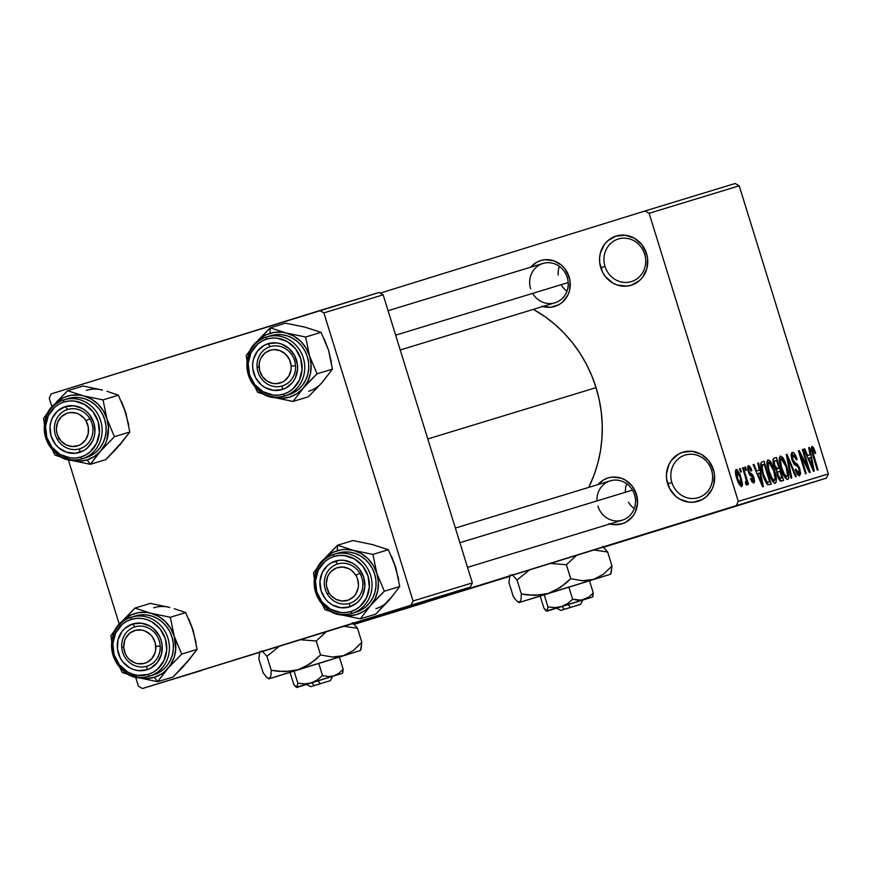 <?xml version="1.0" encoding="UTF-8"?>
<svg xmlns="http://www.w3.org/2000/svg" width="872" height="872" viewBox="0 0 872 872"><rect width="100%" height="100%" fill="white"/><g stroke="black" fill="none" stroke-linecap="round" stroke-linejoin="round"><path stroke-width="1.31" d="M711.563 470.226A22.28 20.765 -107 0 0 685.13 455.097A22.28 20.765 -107 0 0 671.887 482.532L667.647 483.84A25.702 23.969 73 0 1 682.939 452.187A25.702 23.969 73 0 1 713.427 469.637L711.563 470.226A22.28 20.765 73 0 1 698.221 497.683A22.28 20.765 73 0 1 671.887 482.532A22.28 20.765 73 0 1 685.229 455.064A22.28 20.765 73 0 1 711.563 470.226L713.427 469.637L714.462 474.564L713.787 484.472L712.097 489.083L706.32 496.702L702.461 499.438L693.523 502.207L688.804 502.141L679.724 499.122L675.724 496.288L669.576 488.494L666.6 478.913L666.481 473.899L668.977 464.395L671.505 460.263L678.612 454.04L682.939 452.187L692.27 451.336L701.35 454.356L708.773 460.787L713.427 469.637A25.702 23.969 73 0 1 698.134 501.291A25.702 23.969 73 0 1 667.647 483.84L671.887 482.532A22.28 20.765 -107 0 0 698.308 497.661A22.28 20.765 -107 0 0 711.563 470.226M644.67 254.144A22.28 20.765 -107 0 0 618.248 239.015A22.28 20.765 -107 0 0 605.005 266.451L600.764 267.759A25.702 23.969 73 0 1 616.046 236.105A25.702 23.969 73 0 1 646.534 253.556L644.67 254.144A22.28 20.765 73 0 1 631.328 281.612A22.28 20.765 73 0 1 605.005 266.451A22.28 20.765 73 0 1 618.335 238.993A22.28 20.765 73 0 1 644.67 254.144L646.534 253.556L647.58 258.483L646.904 268.402L642.686 277.132L639.427 280.631L631.252 285.22L626.641 286.125L617.256 285.024L612.842 283.04L605.408 276.62L602.683 272.413L599.718 262.832L599.598 257.829L600.394 252.924L604.612 244.193L607.871 240.694L616.046 236.105L625.388 235.255L634.456 238.274L641.89 244.705L646.534 253.556A25.702 23.969 73 0 1 631.252 285.22A25.702 23.969 73 0 1 600.764 267.759L605.005 266.451A22.28 20.765 -107 0 0 631.426 281.58A22.28 20.765 -107 0 0 644.67 254.144M495.481 580.469L621.998 541.272L495.481 580.469M532.65 293.384A20.568 19.173 -107 0 0 557.219 301.93A20.568 19.173 -107 0 0 567.258 277.449L569.122 276.86L564.784 268.598L561.59 265.241L553.731 260.75L544.978 259.714L540.673 260.565L536.64 262.309L530.743 267.181A23.991 22.367 73 0 1 552.161 260.292A23.991 22.367 73 0 1 569.122 276.86L567.258 277.449A20.568 19.173 -107 0 0 542.875 263.486A20.568 19.173 -107 0 0 530.645 288.806A20.568 19.173 73 0 1 542.951 263.453A20.568 19.173 73 0 1 567.258 277.449A20.568 19.173 73 0 1 554.952 302.791L400.237 349.977M455.369 528.072L610.247 480.843A20.568 19.173 73 0 1 634.554 494.827L636.418 494.25L632.08 485.977L625.148 479.982L621.028 478.139L612.264 477.104L607.958 477.954L603.936 479.687L598.039 484.56A23.991 22.367 73 0 1 619.447 477.671A23.991 22.367 73 0 1 636.418 494.25L634.554 494.827A20.568 19.173 -107 0 0 612.602 480.298A20.568 19.173 -107 0 0 596.982 500.91M596.056 387.637L427.781 438.954L596.056 387.637A130.233 121.415 -107 0 0 533.381 309.375L545.305 316.874L555.115 324.58L564.217 333.235L572.49 342.761L579.891 353.073L586.322 364.06L591.728 375.614L596.056 387.637L599.271 400.008L601.342 412.598L602.247 425.296L601.963 437.984L600.525 450.53L597.909 462.814L594.17 474.728L588.698 487.415A130.233 121.415 -107 0 0 596.056 387.637M245.359 656.758L371.864 617.55L245.359 656.758M736.262 505.607L354.272 624.123L736.262 505.607L738.301 501.389L828.4 473.91L739.216 185.812L649.128 213.291L738.301 501.389L649.128 213.291L645.062 210.959L380.225 293.123L645.062 210.959L649.128 213.291L739.216 185.812L735.151 183.491L645.062 210.959L735.151 183.491L739.216 185.812L828.4 473.91L826.362 478.139L736.262 505.607L738.301 501.389L828.4 473.91L826.362 478.139L736.262 505.607M354.424 624.287L509.444 576.457L354.424 624.287M603.751 547.202L826.362 478.139L603.751 547.202M354.326 624.178L356.07 623.633L354.326 624.178M354.337 624.188L359.079 622.717L354.337 624.188M354.185 624.265L364.921 620.94L354.152 624.287M357.531 623.218L362.501 621.682M353.705 624.45L396.978 611.163L357.607 623.186M366.567 620.472L354.392 624.243L366.567 620.472M368.889 619.73L363.951 621.267L368.889 619.73M384.617 614.934L370.633 619.284M425.46 602.487L404.641 608.939L425.612 602.432M417.426 604.961L400.804 610.106L417.426 604.961M401.044 610.008L418.898 604.481L401.044 610.008M389.065 613.67L408.783 607.555L388.716 613.768M378.317 616.962L402.788 609.386L378.317 616.962M740.546 472.046L739.532 468.765L740.284 468.537L741.298 471.817L740.546 472.046L741.298 471.817L740.284 468.537L739.532 468.776L740.546 472.046M745.222 476.493L742.552 467.85L743.304 467.621L748.459 484.287L747.707 484.516L746.879 481.856L747.053 484.952L745.909 484.418L745.386 481.965L746.116 482.042L746.279 480.81L745.222 476.493L746.138 479.938L746.018 482.096L745.386 481.965L745.909 484.418L746.901 485.083L746.879 481.856L747.707 484.516L748.459 484.287L743.304 467.621L742.552 467.85L743.304 467.621L742.552 467.85L745.222 476.493M745.713 470.466L744.699 467.196L745.462 466.967L746.476 470.237L745.713 470.466L746.476 470.237L745.462 466.967L744.699 467.196L745.462 466.967L744.699 467.196L745.713 470.466M748.22 471.687L747.74 466.324L748.983 465.768L750.65 467.686L751.871 470.542L751.206 471.065L749.299 468.122L748.688 470.499L749.506 472.493L752.34 474.39L753.648 476.755L754.585 481.322L753.92 482.935L752.089 482.085L750.53 478.772L751.195 478.238L753.146 480.548L753.027 477.54L749.866 475.24L748.22 471.687L753.332 478.292L752.983 480.625L751.195 478.238L750.53 478.772L753.746 483.001L753.975 477.725L748.841 471.043L749.059 468.144L751.206 471.065L751.871 470.542L748.372 465.746L748.22 471.687M759.283 470.237L757.812 463.196L758.607 462.956L763.403 486.565L762.608 486.816L753.114 464.623L753.899 464.384L756.667 471.033L759.283 470.237L756.667 471.033L753.899 464.384L753.114 464.623L762.608 486.816L763.403 486.565L758.607 462.956L757.812 463.196L758.607 462.956L757.812 463.196L759.283 470.237L755.948 471.262L759.283 470.237M767.992 459.762L770.423 461.364L773.017 466.302L776.374 479.273L776.102 482.369L774.892 483.317L773.181 482.118L770.739 477.878L767.153 465.942L766.935 461.691L767.992 459.762L766.924 463.926L768.723 472.384C770.554 478.772 772.745 482.412 775.273 483.273C776.898 481.093 776.625 476.777 774.456 470.324L771.273 462.694L770.139 463.043L771.273 462.694L767.992 459.762M780.386 455.98L782.816 457.593L785.41 462.52L788.768 475.491L788.495 478.586L787.285 479.535L785.203 477.856L783.132 474.106L779.546 462.16L779.328 457.909L780.386 455.98L779.317 460.144L781.116 468.602C782.947 475 785.138 478.63 787.667 479.502C789.291 477.311 789.018 472.995 786.849 466.553L783.666 458.923L782.533 459.272L783.666 458.923L780.386 455.98M811.843 446.388L813.522 447.652L815.691 453.037L815.026 453.56L813.118 449.243L812.257 450.334L818.078 469.899L817.326 470.128L811.222 449.472L811.843 446.388L812.508 454.574L817.326 470.128L818.078 469.899L812.366 451.053L812.639 449.08L815.026 453.56L815.691 453.037L813.522 447.652L811.113 448.393L813.522 447.652L811.843 446.388M810.153 454.726L808.682 447.685L809.467 447.445L814.274 471.054L813.478 471.294L803.973 449.113L804.769 448.873L807.537 455.522L810.153 454.726L807.537 455.522L804.769 448.873L803.973 449.113L813.478 471.294L814.274 471.054L809.467 447.445L808.682 447.685L809.467 447.445L808.682 447.685L810.153 454.726L806.818 455.762L810.153 454.726M808.039 467.948L802.36 449.614L803.112 449.374L810.208 472.297L809.401 472.537L800.529 455.14L806.219 473.507L805.466 473.747L798.371 450.824L799.177 450.573L808.039 467.948L799.177 450.573L798.371 450.824L805.466 473.747L806.219 473.507L800.529 455.14L809.401 472.537L810.208 472.297L803.112 449.374L802.36 449.614L803.112 449.374L802.36 449.614L808.039 467.948L807.2 468.21L808.039 467.948M791.929 459.74L791.089 454.748L791.787 452.612L793.76 452.851L796.082 456.514L797.117 459.348L796.452 459.882L793.836 455.249L792.474 455.467L792.277 457.844L793.803 461.888L797.444 464.209L799.461 467.784L800.659 473.572L799.395 475.894L797.346 474.368L795.253 469.692L795.907 469.169L797.52 472.57L799.046 473.049L799.504 471.196L798.381 467.294L793.978 464.068L791.929 459.74L794.763 464.841L798.109 466.803L799.068 469.06L798.785 473.169L795.907 469.169L795.253 469.692L799.635 475.84L799.842 468.907L792.67 459.468L792.986 455.075L796.452 459.882L797.117 459.348C795.635 454.694 794.011 452.361 792.223 452.372L791.929 459.74M790.991 478.161L786.261 454.519L787.002 454.29L796.332 476.526L795.547 476.766L787.503 457.07L791.776 477.921L790.991 478.161L791.776 477.921L787.503 457.07L795.547 476.766L796.332 476.526L787.002 454.29L786.261 454.519L787.002 454.29L786.261 454.519L790.991 478.161M773.944 465.637L773.05 459.522L773.922 458.301L776.494 457.495L783.59 480.418L780.331 481.082L778.227 478.216L776.712 470.945L773.944 465.637L776.712 470.945L777.388 476.003L781.247 481.126L783.59 480.418L776.494 457.495L774.162 458.214C772.701 458.857 772.625 461.332 773.944 465.637L774.696 465.386L773.944 465.626M762.619 474.401L760.667 463.926L761.55 462.106L764.101 461.277L771.197 484.189L767.393 484.527L764.373 479.36L762.619 474.401L767.752 484.778L771.197 484.189L764.101 461.277L761.888 461.953C760.166 463.795 760.406 467.948 762.619 474.401L763.382 474.205L762.629 474.444M736.884 478.881L735.412 471.698L735.794 469.801L737.167 469.67L740.056 474.564L742.377 483.219L742.345 485.584L741.331 486.74L738.181 482.532L736.884 478.881L741.603 486.707L741.037 477.431L736.262 469.441C735.052 471 735.26 474.15 736.884 478.881M379.091 292.469L51.263 393.861L49.224 398.09L52.037 407.159L49.224 398.09L51.263 393.861L319.817 310.552L323.883 312.874L413.066 600.982L472.341 582.899L383.157 294.801L323.883 312.874L319.817 310.552L379.091 292.469L383.157 294.801L379.091 292.469M201.748 670.437L142.474 688.509L201.748 670.437M353.487 623.36L142.474 688.509L411.028 605.201L413.066 600.982L323.883 312.874L383.157 294.801L472.341 582.899L470.302 587.118L472.341 582.899L413.066 600.982L411.028 605.201L470.302 587.118L353.487 623.36M68.256 459.555L119.333 624.537L68.256 459.555M135.542 676.934L138.408 686.188L142.474 688.509L138.408 686.188L135.542 676.934M610.04 523.898A23.991 22.367 73 0 0 631.72 517.597A23.991 22.367 73 0 0 636.418 494.25L637.508 503.515L635.176 512.387L632.821 516.246L626.183 522.056L622.15 523.789L613.441 524.584L609.092 523.614M542.744 306.519A23.991 22.367 73 0 0 564.424 300.208A23.991 22.367 73 0 0 569.122 276.86L570.103 281.46L569.471 290.714L567.89 295.008L562.495 302.126L558.887 304.666L550.559 307.26L541.795 306.225M634.554 494.827A20.568 19.173 73 0 1 622.237 520.181A20.568 19.173 73 0 1 597.93 506.196A20.568 19.173 -107 0 0 622.325 520.159A20.568 19.173 -107 0 0 634.554 494.827M814.928 453.277L815.691 453.037L814.928 453.277M811.222 449.516L812.639 449.08L811.222 449.516M811.592 451.293L812.366 451.053L811.592 451.293M812.453 454.388L813.205 454.159L812.453 454.388M803.973 449.124L804.769 448.873L803.973 449.124M806.818 455.751L807.537 455.522L806.818 455.751M810.72 457.484L813.075 468.809L812.486 468.994L813.075 468.809L811.2 464.231L810.535 464.438L811.2 464.231L808.627 458.127L807.93 458.334L810.72 457.484L808.627 458.127L813.075 468.809L810.72 457.484M799.777 455.369L800.529 455.14L799.777 455.369M798.371 450.824L799.177 450.573L798.371 450.824M796.354 459.588L797.117 459.348L796.354 459.588M791.111 455.653L792.986 455.075L791.111 455.653M791.918 459.697L792.67 459.468L791.918 459.697M793.825 463.871L795.896 463.228L793.825 463.871M799.09 469.147L799.842 468.907L799.09 469.147M796.954 473.747L798.785 473.169L796.954 473.747M786.817 457.288L787.503 457.07L786.817 457.288M787.558 461.016L788.299 460.787L787.558 461.016M786.097 466.782L786.849 466.553L786.097 466.782M786.075 466.738C787.819 471.741 788.059 475.098 786.827 476.821L784.898 477.42L786.827 476.821L783.808 473.529L782.991 473.779L783.808 473.529L781.89 468.438L781.138 468.678L781.89 468.438C780.233 463.599 780.015 460.329 781.225 458.661L779.274 459.261L781.225 458.661L786.075 466.738L782.849 459.62L781.367 458.639L780.473 459.882L781.432 466.912L784.56 474.924L786.5 476.842L787.601 475.578L786.075 466.738M773.944 458.291L776.494 457.495L773.944 458.291M779.884 471.12L782.01 477.965L778.609 479.011L780.691 478.368L778.02 475.393L777.279 475.622L778.02 475.393L777.748 472.014L776.658 472.352L778.467 471.556L776.647 472.123L779.884 471.12L777.671 472.166L778.02 475.393L779.557 478.336L782.01 477.965L779.884 471.12M776.571 460.405L779.056 468.438L775.546 469.528L779.056 468.438L775.546 469.518L777.573 468.896L774.696 465.386L774.282 461.419L773.072 461.789L774.968 460.896L773.039 461.495L776.571 460.405L774.423 461.201L774.162 463.13L775.317 467.076L776.516 468.798L777.573 468.896L779.056 468.438L776.571 460.405M773.704 470.564L774.456 470.324L773.704 470.564M773.682 470.52C775.415 475.513 775.666 478.881 774.434 480.603L772.505 481.202L774.434 480.603L771.415 477.3L770.597 477.562L771.415 477.3L769.496 472.221L768.744 472.461L769.496 472.221C767.84 467.37 767.622 464.111 768.832 462.443L766.88 463.043L768.832 462.443L773.682 470.52L770.456 463.392L768.973 462.411L768.079 463.664L769.039 470.695L772.167 478.706L774.107 480.625L775.208 479.349L773.682 470.52M761.725 462.018L764.101 461.277L761.725 462.018M764.177 464.187L769.616 481.747L766.074 482.837L769.616 481.747L766.074 482.837L768.276 482.151L765.823 482.412L767.055 482.02L763.382 474.205L761.954 468.515L761.147 468.765L761.954 468.515L762.815 464.602L760.657 465.267L764.177 464.187L761.845 465.648L763.382 474.205L766.521 481.475L767.709 482.238L769.616 481.747L764.177 464.187M753.114 464.634L753.899 464.384L753.114 464.634M759.861 472.995L762.215 484.32L761.627 484.505L762.215 484.32L760.33 479.742L759.665 479.949L760.33 479.742L757.757 473.638L757.059 473.856L759.861 472.995L757.757 473.638L762.215 484.32L759.861 472.995M751.108 470.782L751.871 470.542L751.108 470.782M747.544 468.613L749.059 468.144L747.544 468.613M748.1 471.272L748.841 471.043L748.1 471.272M748.579 472.777L749.506 472.493L748.579 472.777M748.95 473.681L750.53 473.191L748.95 473.681M753.212 477.965L753.975 477.725L753.212 477.965M751.49 481.093L752.983 480.625L751.49 481.093M745.451 482.303L746.879 481.856L745.451 482.303M745.451 482.271L746.018 482.096L745.451 482.271M740.274 477.671L741.037 477.431L740.274 477.671L740.884 484.32L739.314 484.799L740.884 484.32L737.581 478.488L736.829 478.728L737.581 478.488L736.971 471.828L735.434 472.308L736.971 471.828L740.284 477.671L739.227 474.684L737.385 471.883L736.513 473.561L737.908 479.502L740.001 483.862L740.971 484.276L741.353 483.023L740.284 477.671M414.68 605.811L403.365 609.31L414.68 605.811M371.341 619.076L376.791 617.409M392.28 612.591L368.573 619.938L392.28 612.591M368.573 619.927L368.006 620.101M377.107 617.322L384.149 615.076M380.05 616.373L379.462 616.548M364.714 621.104L381.99 615.73M381.653 615.839L364.398 621.191M379.887 616.373L355.613 623.883L379.887 616.373M376.628 617.376L358.272 623.055L376.628 617.376M358.926 622.859L358.261 623.055M353.585 624.483L354.392 624.243M362.251 621.758L353.531 624.472M361.237 622.063L357.433 623.24L361.237 622.063M169.789 607.446L150.3 603.402L134.898 608.1L150.3 603.402L169.789 607.446A33.365 31.098 -107 0 0 153.614 607.784M164.884 672.018L167.904 668.432A33.365 31.098 73 0 1 154.377 677.315L157.679 681.697L167.904 668.432L181.692 654.076L197.094 649.389L183.632 666.263L173.081 676.999L157.679 681.697L164.884 672.018M134.877 626.881A20.568 19.173 -107 0 0 122.647 652.212A20.568 19.173 -107 0 0 147.03 666.175L146.856 669.805A23.991 22.367 73 0 1 118.407 653.52A23.991 22.367 73 0 1 132.675 623.971L134.877 626.881A20.568 19.173 73 0 1 134.953 626.859A20.568 19.173 73 0 1 159.271 640.887A20.568 19.173 73 0 1 147.03 666.175A20.568 19.173 73 0 1 146.954 666.197A20.568 19.173 73 0 1 122.625 652.158A20.568 19.173 73 0 1 134.877 626.881L132.675 623.971L141.384 623.175L149.853 625.998L153.592 628.647L159.336 635.917L161.124 640.266L162.105 644.855L161.473 654.109L157.538 662.262L150.889 668.072L146.856 669.805L138.147 670.601L133.798 669.62L129.677 667.778L122.745 661.783L120.194 657.859L117.426 648.921L118.069 639.667L122.004 631.513L125.034 628.254L132.675 623.971A23.991 22.367 73 0 1 161.124 640.266A23.991 22.367 73 0 1 146.856 669.805L147.03 666.175A20.568 19.173 -107 0 0 159.26 640.844A20.568 19.173 -107 0 0 134.877 626.881M153.494 674.95L149.603 676.138A30.847 28.754 73 0 1 149.472 676.171A30.847 28.754 73 0 1 112.989 655.123A30.847 28.754 73 0 1 131.356 617.202A30.847 28.754 73 0 1 131.476 617.169A30.847 28.754 73 0 1 167.969 638.217A30.847 28.754 73 0 1 149.603 676.138A30.847 28.754 -107 0 0 167.947 638.151A30.847 28.754 -107 0 0 131.356 617.202A2.06 0.741 72.8 0 0 131.258 619.393A28.787 26.836 73 0 1 165.397 638.936A28.787 26.836 73 0 1 148.284 674.394A2.06 0.741 72.8 0 0 149.603 676.138L153.625 674.906A30.847 28.754 -107 0 0 171.991 636.985A30.847 28.754 -107 0 0 135.509 615.937A30.847 28.754 -107 0 0 135.389 615.981L131.607 617.136M185.703 612.591L170.302 617.278L185.703 612.591L174.237 608.678L185.703 612.591L193.181 630.445L197.094 649.389L181.692 654.076L174.215 636.222L175.73 649.128L174.084 657.532L170.422 665.118L164.993 671.353L161.723 673.838L154.377 677.315L146.343 678.612L142.256 678.416L122.287 672.508L119.747 667.363L122.287 672.508L138.201 677.653L157.679 681.697L173.081 676.999L189.388 659.33M110.897 635.71L111.692 641.312L110.897 635.71L115.442 629.388L110.897 635.71M134.898 608.1L115.442 629.388L124.031 619.523L130.855 615.054L138.604 612.645L146.758 612.471L150.823 613.234L134.898 608.1L121.11 622.455A33.365 31.098 73 0 1 150.823 613.234L158.541 616.395L165.299 621.529L170.65 628.287L174.215 636.222L170.302 617.278L150.823 613.234L134.898 608.1M191.644 626.358L196.047 642.37M134.604 676.476A33.365 31.098 73 0 0 138.201 677.653L157.679 681.697L154.377 677.315A33.365 31.098 73 0 1 138.201 677.653L134.255 676.334M118.603 625.769L121.11 622.455A33.365 31.098 73 0 0 118.974 625.213M153.385 674.983A30.847 28.754 -107 0 0 153.505 674.95A30.847 28.754 -107 0 0 153.625 674.906L158.813 672.683L163.446 669.402L167.348 665.205L170.378 660.257L172.416 654.73L173.375 648.844L173.223 642.838L171.969 636.92L169.669 631.339L166.389 626.292L162.279 621.987L157.483 618.586L152.186 616.21L146.594 614.956L140.926 614.88L135.389 615.981M148.284 674.394L153.112 672.312L157.44 669.249L163.914 660.714L166.705 650.065L165.397 638.936L160.197 629.017L151.87 621.823L146.932 619.6L141.711 618.433L136.414 618.368L131.258 619.393L126.418 621.464L122.091 624.526L115.616 633.061L112.826 643.71L114.134 654.839L119.344 664.758L127.661 671.952L132.599 674.176L137.82 675.342L148.284 674.394A28.787 26.836 73 0 1 114.134 654.839A28.787 26.836 73 0 1 131.258 619.393A2.06 0.741 -107.2 0 1 131.356 617.202A30.847 28.754 -107 0 0 113.011 655.188A30.847 28.754 -107 0 0 149.603 676.138A2.06 0.741 -107.2 0 1 148.284 674.394M174.215 636.222A33.365 31.098 73 0 1 167.904 668.432L181.692 654.076L174.215 636.222L170.302 617.278L150.823 613.234A33.365 31.098 73 0 1 174.215 636.222M197.094 649.389L186.87 662.644M188.843 619.066L193.181 630.445M160.197 645.945L155.805 646.403A17.135 15.979 73 0 1 140.85 663.919A17.135 15.979 73 0 1 123.726 647.373L121.699 647.111A20.568 19.173 -107 0 0 142.256 666.971A20.568 19.173 -107 0 0 160.197 645.945A20.568 19.173 73 0 1 146.954 666.197A20.568 19.173 73 0 1 121.699 647.111A20.568 19.173 73 0 1 134.953 626.859A20.568 19.173 73 0 1 160.197 645.945A20.568 19.173 -107 0 0 139.651 626.085A20.568 19.173 -107 0 0 121.699 647.111L123.726 647.373L124.533 640.811L125.83 637.824L129.95 632.996L135.574 630.282L141.831 630.085L144.905 630.968L150.344 634.5L152.502 637.029L155.292 643.089L155.707 649.738L154.998 652.965L151.881 658.589L146.91 662.437L143.956 663.505L137.7 663.69L134.626 662.807L129.187 659.276L127.029 656.758L125.361 653.847L123.726 647.373A17.135 15.979 73 0 1 138.681 629.857A17.135 15.979 73 0 1 155.805 646.403L160.197 645.945M359.787 573.242L355.907 575.335A17.135 15.979 73 0 1 351.133 598.683A17.135 15.979 73 0 1 328.897 592.709L327.382 594.083A20.568 19.173 -107 0 0 354.065 601.255A20.568 19.173 -107 0 0 359.787 573.242A20.568 19.173 73 0 1 349.585 603.326A20.568 19.173 73 0 1 327.382 594.083A20.568 19.173 73 0 1 337.584 563.988A20.568 19.173 73 0 1 359.787 573.242A20.568 19.173 -107 0 0 333.115 566.07A20.568 19.173 -107 0 0 327.382 594.083L328.897 592.709L330.859 595.402L336.025 599.391L342.151 601.037L348.331 600.1L353.596 596.71L355.634 594.246L358.12 588.251L358.479 584.948L357.346 578.365L355.907 575.335L351.536 570.386L348.778 568.653L342.642 567.007L336.472 567.944L331.207 571.334L329.169 573.798L327.643 576.654L326.324 583.096L326.586 586.431L328.897 592.709A17.135 15.979 73 0 1 333.671 569.362A17.135 15.979 73 0 1 355.907 575.335L359.787 573.242M634.249 508.583A20.568 19.173 73 0 1 628.494 502.25M632.451 490.097L459.893 542.711L632.451 490.097M625.431 492.233A20.568 19.173 73 0 1 626.685 483.764M57.454 439.564L58.969 438.18A17.135 15.979 73 0 1 63.743 414.843A17.135 15.979 73 0 1 85.979 420.816L89.86 418.724A20.568 19.173 -107 0 0 63.187 411.551A20.568 19.173 -107 0 0 57.454 439.564A20.568 19.173 73 0 1 67.656 409.469A20.568 19.173 73 0 1 89.86 418.724A20.568 19.173 73 0 1 79.657 448.808A20.568 19.173 73 0 1 57.454 439.564A20.568 19.173 -107 0 0 84.137 446.737A20.568 19.173 -107 0 0 89.86 418.724L85.979 420.816L84.017 418.124L78.851 414.135L75.853 412.99L69.575 412.63L66.544 413.426L61.28 416.816L57.716 422.135L56.397 428.577L56.658 431.913L57.53 435.161L60.931 440.883L66.098 444.873L72.234 446.519L78.404 445.581L81.205 444.164L85.707 439.728L88.192 433.733L88.29 427.095L85.979 420.816A17.135 15.979 73 0 1 81.205 444.164A17.135 15.979 73 0 1 58.969 438.18L57.454 439.564M558.156 275.029A20.568 19.173 73 0 1 559.388 266.374M257.044 366.85L259.071 367.123A17.135 15.979 73 0 1 274.026 349.607A17.135 15.979 73 0 1 291.15 366.153L295.543 365.695A20.568 19.173 -107 0 0 274.996 345.835A20.568 19.173 -107 0 0 257.044 366.85A20.568 19.173 73 0 1 270.298 346.609A20.568 19.173 73 0 1 295.543 365.695A20.568 19.173 73 0 1 282.288 385.947A20.568 19.173 73 0 1 257.044 366.85A20.568 19.173 -107 0 0 277.59 386.71A20.568 19.173 -107 0 0 295.543 365.695L291.15 366.153L291.052 369.488L289.046 375.701L284.926 380.53L282.245 382.187L276.195 383.669L273.045 383.44L267.094 381.064L262.374 376.497L259.584 370.437L259.169 363.788L259.878 360.561L261.164 357.575L265.295 352.746L270.92 350.021L274.026 349.607L280.25 350.718L285.689 354.25L289.515 359.667L291.15 366.153A17.135 15.979 73 0 1 276.195 383.669A17.135 15.979 73 0 1 259.071 367.123L257.044 366.85M395.648 335.164L568.195 282.55L395.648 335.164M566.964 291.193A20.568 19.173 73 0 1 561.099 284.708M327.033 555.911L323.752 559.584A33.365 31.098 73 0 1 337.279 550.712L337.54 545.229L320.765 563.116L313.528 572.85L314.323 578.441L313.528 572.85L323.752 559.584L329.921 554.178L333.486 552.183L341.235 549.774L345.301 549.404L353.454 550.374L337.54 545.229L327.033 555.911M349.672 603.304A20.568 19.173 -107 0 0 361.902 577.983A20.568 19.173 -107 0 0 337.508 564.021L335.306 561.11A23.991 22.367 73 0 1 363.766 577.395A23.991 22.367 73 0 1 349.498 606.934L349.672 603.304A20.568 19.173 73 0 1 349.585 603.326A20.568 19.173 73 0 1 325.267 589.298A20.568 19.173 73 0 1 337.508 564.021A20.568 19.173 73 0 1 337.584 563.988A20.568 19.173 73 0 1 361.913 578.027A20.568 19.173 73 0 1 349.672 603.304L349.498 606.934L340.778 607.73L332.308 604.917L328.581 602.269L325.376 598.911L321.038 590.649L319.948 581.373L322.28 572.501L327.676 565.383L331.273 562.843L339.611 560.249L344.026 560.314L352.495 563.127L356.223 565.775L359.428 569.133L363.766 577.395L364.856 586.671L362.523 595.543L360.169 599.391L357.128 602.661L349.498 606.934A23.991 22.367 73 0 1 321.038 590.649A23.991 22.367 73 0 1 335.306 561.11L337.508 564.021A20.568 19.173 -107 0 0 325.278 589.341A20.568 19.173 -107 0 0 349.672 603.304M333.987 554.341A30.847 28.754 -107 0 0 315.642 592.328A30.847 28.754 -107 0 0 352.233 613.267A2.06 0.741 -107.2 0 1 350.915 611.523A28.787 26.836 73 0 1 316.765 591.979A28.787 26.836 73 0 1 333.889 556.521A2.06 0.741 -107.2 0 1 333.987 554.341A30.847 28.754 73 0 1 334.118 554.298A30.847 28.754 73 0 1 370.6 575.346A30.847 28.754 73 0 1 352.233 613.267A30.847 28.754 73 0 1 352.114 613.31A30.847 28.754 73 0 1 315.631 592.262A30.847 28.754 73 0 1 333.987 554.341A2.06 0.741 72.8 0 0 333.889 556.521L329.049 558.603L324.722 561.655L318.258 570.201L315.457 580.85L316.765 591.979L321.975 601.898L330.292 609.092L340.462 612.471L345.748 612.547L350.915 611.523L355.754 609.441L360.082 606.389L366.545 597.843L369.347 587.194L368.038 576.065L362.828 566.146L354.512 558.952L344.342 555.573L339.055 555.497L333.889 556.521A28.787 26.836 73 0 1 368.038 576.065A28.787 26.836 73 0 1 350.915 611.523A2.06 0.741 72.8 0 0 352.233 613.267L356.267 612.046L352.233 613.267A30.847 28.754 -107 0 0 370.578 575.28A30.847 28.754 -107 0 0 333.987 554.341C297.897 563.541 317.092 625.976 352.114 613.31L356.136 612.079A30.847 28.754 -107 0 0 356.267 612.046L361.444 609.811L366.077 606.541L369.99 602.345L373.009 597.385L375.047 591.859L376.006 585.984L375.865 579.967L374.611 574.059L372.3 568.468L369.03 563.432L364.91 559.126L360.114 555.715L354.817 553.339L349.225 552.096L343.557 552.02L334.238 554.265M388.334 549.72L372.42 544.586L352.931 540.542L337.54 545.229L352.931 540.542L372.42 544.586L388.334 549.72L372.944 554.418L353.454 550.374L361.172 553.524L367.94 558.658L373.281 565.427L376.846 573.362L372.944 554.418L388.334 549.72L395.812 567.574L399.725 586.518L384.334 591.216L376.846 573.362L378.394 581.918L377.805 590.529L375.123 598.595L370.535 605.571L384.334 591.216L399.725 586.518L389.512 599.783L375.712 614.139L360.321 618.826L370.535 605.571L364.365 610.978L357.008 614.444L348.985 615.741L340.832 614.782L360.321 618.826L375.712 614.139L392.019 596.459M337.235 613.616A33.365 31.098 73 0 0 340.832 614.782L360.321 618.826L370.535 605.571A33.365 31.098 73 0 1 340.832 614.782L324.918 609.648L322.378 604.503L324.918 609.648L336.886 613.474M394.275 563.497L398.678 579.499M321.234 562.909L323.752 559.584A33.365 31.098 73 0 0 321.605 562.353M356.125 612.079L356.267 612.046A30.847 28.754 -107 0 0 374.633 574.125A30.847 28.754 -107 0 0 338.151 553.077A30.847 28.754 -107 0 0 338.02 553.11M377.205 598.323L384.334 591.216L376.846 573.362A33.365 31.098 73 0 1 370.535 605.571L377.205 598.323M353.454 550.374A33.365 31.098 73 0 1 376.846 573.362L372.944 554.418L353.454 550.374L337.54 545.229L337.279 550.712A33.365 31.098 73 0 1 353.454 550.374M375.974 608.656A33.365 31.098 -107 0 0 389.512 599.783L399.725 586.518M391.484 556.194L395.812 567.574M102.493 390.067L83.004 386.013L67.613 390.711L83.004 386.013L102.493 390.067A33.365 31.098 -107 0 0 86.317 390.405M97.588 454.639L100.618 451.042A33.365 31.098 73 0 1 87.08 459.925L90.394 464.307L100.618 451.042L114.406 436.698L129.797 432L116.347 448.873L105.785 459.609L90.394 464.307L97.588 454.639M67.58 409.502A20.568 19.173 -107 0 0 55.35 434.823A20.568 19.173 -107 0 0 79.744 448.786L79.57 452.415A23.991 22.367 73 0 1 51.11 436.131A23.991 22.367 73 0 1 65.378 406.581L67.58 409.502A20.568 19.173 73 0 1 67.656 409.469A20.568 19.173 73 0 1 91.985 423.509A20.568 19.173 73 0 1 79.744 448.786A20.568 19.173 73 0 1 79.657 448.808A20.568 19.173 73 0 1 55.339 434.779A20.568 19.173 73 0 1 67.58 409.502L65.378 406.581L74.098 405.796L82.568 408.608L86.295 411.257L89.5 414.614L93.838 422.876L94.928 432.152L94.176 436.719L92.596 441.025L87.2 448.143L83.603 450.682L75.264 453.277L66.501 452.241L58.653 447.75L55.448 444.393L51.11 436.131L50.02 426.855L50.772 422.277L52.353 417.982L57.748 410.865L65.378 406.581A23.991 22.367 73 0 1 93.838 422.876A23.991 22.367 73 0 1 79.57 452.415L79.744 448.786A20.568 19.173 -107 0 0 91.974 423.465A20.568 19.173 -107 0 0 67.58 409.502M86.088 457.593A30.847 28.754 -107 0 0 86.208 457.56L82.306 458.748A30.847 28.754 73 0 1 82.186 458.792A30.847 28.754 73 0 1 45.704 437.744A30.847 28.754 73 0 1 64.07 399.823A30.847 28.754 73 0 1 64.19 399.779A30.847 28.754 73 0 1 100.672 420.827A30.847 28.754 73 0 1 82.306 458.748A30.847 28.754 -107 0 0 100.651 420.762A30.847 28.754 -107 0 0 64.07 399.823A2.06 0.741 72.8 0 0 63.961 402.003A28.787 26.836 73 0 1 98.111 421.547A28.787 26.836 73 0 1 80.987 457.004A2.06 0.741 72.8 0 0 82.306 458.748L86.339 457.517A30.847 28.754 -107 0 0 104.705 419.606A30.847 28.754 -107 0 0 68.223 398.558A30.847 28.754 -107 0 0 68.092 398.591L64.31 399.747M118.407 395.201L103.016 399.899L118.407 395.201L106.951 391.288L118.407 395.201L125.884 413.055L129.797 432L114.406 436.698L106.918 418.843L108.466 427.4L106.787 440.142L105.196 444.077L100.618 451.042L94.438 456.448L87.08 459.925L79.058 461.223L74.959 461.026L54.991 455.13L52.451 449.985L54.991 455.13L70.904 460.263L90.394 464.307L105.785 459.609L122.091 441.941M43.6 418.331L44.396 423.923L43.6 418.331L48.156 412.009L43.6 418.331M67.613 390.711L57.105 401.393L48.156 412.009L56.735 402.145L63.558 397.665L71.308 395.256L79.472 395.081L83.527 395.844L67.613 390.711L53.824 405.066A33.365 31.098 73 0 1 83.527 395.844L91.244 399.005L98.013 404.139L103.354 410.908L106.918 418.843L103.016 399.899L83.527 395.844L67.613 390.711M124.347 408.979L128.762 424.98M67.308 459.086A33.365 31.098 73 0 0 70.904 460.263L90.394 464.307L87.08 459.925A33.365 31.098 73 0 1 70.904 460.263L66.959 458.945M51.306 408.379L53.824 405.066A33.365 31.098 73 0 0 51.677 407.834M64.059 399.823C27.98 409.023 47.153 471.458 82.186 458.792L86.208 457.56A30.847 28.754 -107 0 0 86.339 457.517L91.516 455.293L96.149 452.012L100.062 447.827L103.092 442.867L105.12 437.341L106.079 431.455L105.937 425.449L104.684 419.53L102.373 413.949L99.103 408.903L94.983 404.597L90.187 401.196L84.889 398.82L79.297 397.578L73.63 397.49L68.092 398.591M80.987 457.004L85.827 454.922L90.154 451.87L96.618 443.325L99.419 432.675L98.111 421.547L92.901 411.628L84.584 404.434L74.414 401.055L69.128 400.978L63.961 402.003L59.122 404.085L54.794 407.137L48.331 415.682L45.529 426.321L46.837 437.45L52.048 447.369L60.364 454.574L70.534 457.953L75.82 458.029L80.987 457.004A28.787 26.836 73 0 1 46.837 437.45A28.787 26.836 73 0 1 63.961 402.003A2.06 0.741 -107.2 0 1 64.07 399.823A30.847 28.754 -107 0 0 45.726 437.809A30.847 28.754 -107 0 0 82.306 458.748A2.06 0.741 -107.2 0 1 80.987 457.004M106.918 418.843A33.365 31.098 73 0 1 100.618 451.042L114.406 436.698L106.918 418.843L103.016 399.899L83.527 395.844A33.365 31.098 73 0 1 106.918 418.843M129.797 432L119.584 445.265M121.557 401.676L125.884 413.055M259.747 338.532L256.455 342.195A33.365 31.098 73 0 1 269.982 333.322L270.244 327.85L253.48 345.737L246.231 355.46L247.038 361.062L246.231 355.46L256.455 342.195L262.635 336.788L266.189 334.793L273.95 332.396L282.103 332.221L286.158 332.984L270.244 327.85L259.747 338.532M282.375 385.915A20.568 19.173 -107 0 0 294.605 360.594A20.568 19.173 -107 0 0 270.211 346.631L268.02 343.721A23.991 22.367 73 0 1 296.469 360.005A23.991 22.367 73 0 1 282.201 389.555L282.375 385.915A20.568 19.173 73 0 1 282.288 385.947A20.568 19.173 73 0 1 257.97 371.908A20.568 19.173 73 0 1 270.211 346.631A20.568 19.173 73 0 1 270.298 346.609A20.568 19.173 73 0 1 294.616 360.637A20.568 19.173 73 0 1 282.375 385.915L282.201 389.555L273.492 390.34L265.023 387.528L261.284 384.879L255.54 377.609L252.771 368.671L252.662 363.984L253.403 359.417L257.338 351.263L263.987 345.454L268.02 343.721L276.729 342.925L281.078 343.895L288.926 348.397L294.682 355.667L297.45 364.605L297.559 369.281L295.227 378.154L292.872 382.012L286.234 387.822L282.201 389.555A23.991 22.367 73 0 1 253.752 373.26A23.991 22.367 73 0 1 268.02 343.721L270.211 346.631A20.568 19.173 -107 0 0 257.981 371.952A20.568 19.173 -107 0 0 282.375 385.915M266.701 336.952A30.847 28.754 -107 0 0 248.357 374.938A30.847 28.754 -107 0 0 284.937 395.888A2.06 0.741 -107.2 0 1 283.618 394.133A28.787 26.836 73 0 1 249.479 374.589A28.787 26.836 73 0 1 266.592 339.132A2.06 0.741 -107.2 0 1 266.701 336.952A30.847 28.754 73 0 1 266.821 336.919A30.847 28.754 73 0 1 303.303 357.967A30.847 28.754 73 0 1 284.937 395.888A30.847 28.754 73 0 1 284.817 395.921A30.847 28.754 73 0 1 248.335 374.873A30.847 28.754 73 0 1 266.701 336.952A2.06 0.741 72.8 0 0 266.592 339.132L261.764 341.214L257.436 344.277L250.962 352.811L248.171 363.461L249.479 374.589L254.679 384.508L263.006 391.702L273.165 395.081L278.462 395.158L283.618 394.133L288.458 392.062L292.785 388.999L299.26 380.454L302.05 369.815L300.742 358.686L295.532 348.767L287.215 341.562L277.056 338.183L271.759 338.107L266.592 339.132A28.787 26.836 73 0 1 300.742 358.686A28.787 26.836 73 0 1 283.618 394.133A2.06 0.741 72.8 0 0 284.937 395.888L288.97 394.656L284.937 395.888A30.847 28.754 -107 0 0 303.282 357.902A30.847 28.754 -107 0 0 266.701 336.952C230.611 346.162 249.795 408.597 284.817 395.921L288.85 394.689A30.847 28.754 -107 0 0 288.97 394.656L294.158 392.422L298.791 389.152L302.693 384.955L305.723 379.996L307.751 374.47L308.721 368.594L308.568 362.578L307.315 356.67L305.015 351.089L301.734 346.042L297.625 341.737L292.818 338.325L287.531 335.96L281.939 334.706L276.261 334.63L266.952 336.875M288.719 394.733A30.847 28.754 -107 0 0 288.85 394.689L288.97 394.656A30.847 28.754 -107 0 0 307.336 356.735A30.847 28.754 -107 0 0 270.854 335.687A30.847 28.754 -107 0 0 270.734 335.72M321.049 332.33L305.135 327.196L285.645 323.152L270.244 327.85L285.645 323.152L305.124 327.196L321.049 332.33L305.647 337.028L286.158 332.984L293.886 336.134L300.644 341.279L305.996 348.037L309.56 355.972L305.647 337.028L321.049 332.33L328.526 350.184L332.439 369.128L317.037 373.826L309.56 355.972L311.097 364.54L310.508 373.14L307.827 381.206L303.249 388.182L317.037 373.826L332.439 369.128L322.215 382.394L308.426 396.749L293.025 401.447L303.249 388.182L297.069 393.588L289.711 397.054L281.689 398.362L273.546 397.392L293.025 401.447L308.426 396.749L322.215 382.405M269.949 396.226A33.365 31.098 73 0 0 273.546 397.392L293.025 401.447L303.249 388.182A33.365 31.098 73 0 1 273.546 397.392L257.622 392.258L255.093 387.113L257.622 392.258L269.59 396.084M326.978 346.108L328.526 350.206M324.733 379.08L322.215 382.394A33.365 31.098 -107 0 1 308.688 391.277M253.937 345.519L256.455 342.195A33.365 31.098 73 0 0 254.308 344.963M309.909 380.944L317.037 373.826L309.56 355.972A33.365 31.098 73 0 1 303.249 388.182L309.909 380.944M286.158 332.984A33.365 31.098 73 0 1 309.56 355.972L305.647 337.028L286.158 332.984L270.244 327.85L269.982 333.322A33.365 31.098 73 0 1 286.158 332.984M332.439 369.128L322.215 382.394M324.188 338.805L328.526 350.184L331.393 362.109M560.881 610.411L556.598 608.155L562.048 606.443L564.304 609.343L571.007 607.293L565.285 609.07L571.007 607.293L560.881 610.411L564.304 609.343L562.048 606.443L556.598 608.155L582.692 600.078M592.611 597.004L593.265 592.906L589.069 596.982L584.044 599.62L578.441 600.274L572.632 599.26L567.443 603.664L561.394 606.629L554.745 607.61L547.965 606.912L546.908 611.152L556.641 608.176L546.777 611.196L592.611 597.004L593.265 592.906L589.494 580.73L593.265 592.906L589.069 596.982L581.297 600.198L572.632 599.26L568.86 587.085L589.494 580.73L568.86 587.085L572.632 599.26L567.443 603.664L561.394 606.629L554.745 607.61L547.965 606.912L544.193 594.737L568.86 587.085L544.193 594.737L547.965 606.912L547.049 611.109L543.932 608.209L540.16 596.034L544.193 594.737L540.16 596.034L543.932 608.209L545.709 610.454M610.662 574.201L611.97 565.993L603.577 574.158L593.527 579.433L610.662 574.201L541.032 595.816M611.01 573.525L611.97 565.993L607.642 552.009L602.639 546.406L607.642 552.009L611.97 565.993L603.577 574.158L593.527 579.433L588.033 580.567L582.322 580.73L570.702 578.703L566.375 564.729L576.719 555.181L566.375 564.729L570.702 578.703L565.71 583.379L554.516 590.933L548.237 593.451L541.676 594.922L528.105 595.031L521.369 594.006L517.042 580.033L529.762 569.71L517.042 580.033L521.369 594.006L520.998 599.729L519.527 602.389L516.845 601.091L513.303 596.601L508.976 582.627L509.913 575.106L508.976 582.627L513.303 596.601L516.845 601.091L519.527 602.389L518.328 602.225M593.679 549.938L607.642 552.009L593.679 549.938M550.079 563.421L566.375 564.729L550.079 563.421M512.017 574.408L517.042 580.033L512.017 574.408M540.182 596.088L518.993 602.574M519.527 602.389L548.237 593.451L534.939 595.402L521.369 594.006L520.998 599.729L519.527 602.389M548.237 593.451L593.527 579.433L582.322 580.73L570.702 578.703L560.325 587.521L548.237 593.451M592.339 597.091L546.45 611.021M592.786 596.677L593.069 595.772M558.429 607.599L556.87 608.067M568.152 604.558L561.906 606.487L568.152 604.558L570.408 607.446L577.111 605.408L570.408 607.446L580.534 604.329L570.408 607.446L568.152 604.558L582.79 600.045L580.534 604.329M582.245 600.219L580.371 600.808M310.759 686.689L306.464 684.433L311.914 682.722L314.171 685.621L320.874 683.583L312.928 686.035L320.874 683.583L310.759 686.689L314.171 685.621L311.914 682.722L306.464 684.433L318.051 680.869M342.947 672.05L343.132 669.184L338.935 673.26L333.911 675.909L328.308 676.552L322.498 675.538L317.31 679.942L311.26 682.907L304.611 683.888L297.832 683.19L296.785 687.43L306.508 684.455L296.644 687.474L342.478 673.282L343.132 669.184L339.361 657.008L343.132 669.184L338.935 673.26L333.911 675.909L328.308 676.552L322.498 675.538L318.738 663.374L339.361 657.008L318.738 663.374L322.498 675.538L317.31 679.942L311.26 682.907L304.611 683.888L297.832 683.19L294.071 671.026L318.738 663.374L294.071 671.026L297.832 683.19L296.916 687.387L293.799 684.487L290.027 672.312L294.071 671.026L290.027 672.312L293.799 684.487L295.575 686.733M360.528 650.479L361.836 642.272L353.443 650.436L343.405 655.711L360.528 650.479L290.91 672.094M360.888 649.814L361.836 642.272L357.509 628.298L352.506 622.684L357.509 628.298L361.836 642.272L353.443 650.436L343.405 655.711L337.9 656.856L332.199 657.008L320.569 654.981L316.253 641.007L326.586 631.459L316.253 641.007L320.569 654.981L315.577 659.657L304.383 667.211L298.104 669.729L291.542 671.2L277.983 671.32L271.236 670.285L266.919 656.311L279.629 645.999L266.919 656.311L271.236 670.285L270.865 676.007L269.404 678.678L266.712 677.37L263.17 672.879L258.842 658.905L259.791 651.384L258.842 658.905L263.17 672.879L266.712 677.37L269.404 678.678L268.195 678.503M343.546 626.216L357.509 628.298L343.546 626.216M299.946 639.699L316.253 641.007L299.946 639.699M261.883 650.697L266.919 656.311L261.883 650.697M290.049 672.367L268.859 678.852M269.404 678.678L298.104 669.729L284.806 671.68L271.236 670.285L270.865 676.007L269.404 678.678M298.104 669.729L343.405 655.711L332.199 657.008L320.569 654.981L310.203 663.799L298.104 669.729M342.216 673.369L296.317 687.299M308.296 683.877L306.748 684.357M330.401 680.618L320.275 683.724L318.018 680.836L320.275 683.724L326.978 681.686L330.379 680.618L332.657 676.323L311.773 682.776L332.559 676.356M332.112 676.498L330.237 677.086M135.509 615.937L131.476 617.169M153.505 674.95L149.472 676.171C114.45 688.847 95.266 626.412 131.356 617.202M622.237 520.181L467.523 567.356M388.073 310.694L542.951 263.453M338.151 553.077L334.118 554.298M68.223 398.558L64.19 399.779M270.854 335.687L266.821 336.919"/></g></svg>
